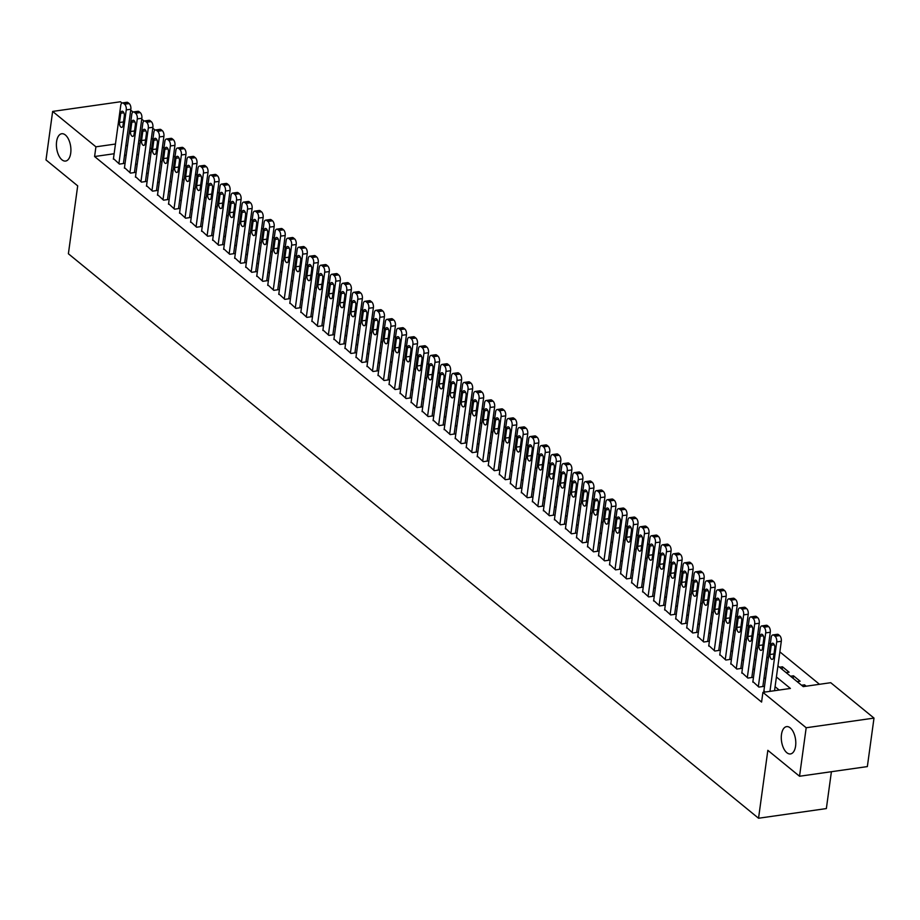 <?xml version="1.0" encoding="UTF-8"?>
<svg xmlns="http://www.w3.org/2000/svg" width="920" height="920" viewBox="0 0 920 920"><rect width="100%" height="100%" fill="white"/><g stroke="black" fill="none" stroke-linecap="round" stroke-linejoin="round"><path stroke-width="1.38" d="M781.482 734.505A13.788 7.061 81.9 0 1 786.588 726.627A13.788 7.061 81.9 0 1 795.593 746.051A13.788 7.061 81.9 0 1 790.475 753.94A13.788 7.061 81.9 0 1 781.482 734.505M56.603 141.634A13.788 7.061 81.9 0 1 61.709 133.745A13.788 7.061 81.9 0 1 70.713 153.168A13.788 7.061 81.9 0 1 65.596 161.058A13.788 7.061 81.9 0 1 56.603 141.634M831.404 771.719L826.356 808.577L758.54 818.236L68.39 253.759L77.694 185.851L46 159.93L52.647 111.423L120.462 101.763L122.003 103.04M130.72 110.159L133.032 112.056M141.749 119.174L144.06 121.072M152.766 128.19L155.077 130.088M819.49 684.296L779.849 651.877M770.304 644.057L768.821 642.861M759.276 635.042L757.804 633.834M748.247 626.025L746.775 624.818M737.219 617.009L735.747 615.802M726.202 607.994L724.73 606.786M715.173 598.977L713.702 597.77M704.145 589.961L702.673 588.754M693.128 580.945L691.656 579.738M682.099 571.918L680.627 570.722M671.071 562.902L669.599 561.706M660.054 553.886L658.582 552.69M649.025 544.87L647.553 543.662M637.997 535.854L636.525 534.646M626.98 526.838L625.508 525.63M615.952 517.822L614.48 516.615M604.923 508.806L603.451 507.598M593.906 499.79L592.434 498.582M582.877 490.774L581.405 489.566M571.849 481.746L570.377 480.55M560.832 472.73L559.36 471.534M549.803 463.714L548.332 462.518M538.775 454.698L537.303 453.491M527.758 445.683L526.286 444.475M516.729 436.666L515.257 435.459M505.701 427.65L504.229 426.443M494.684 418.634L493.212 417.427M483.655 409.618L482.183 408.411M472.627 400.603L471.155 399.395M461.61 391.575L460.138 390.379M450.581 382.559L449.109 381.363M439.553 373.543L438.081 372.347M428.536 364.527L427.064 363.32M417.507 355.511L416.035 354.303M406.479 346.495L405.007 345.287M395.462 337.479L393.99 336.272M384.433 328.463L382.961 327.255M373.405 319.447L371.933 318.24M362.388 310.431L360.904 309.223M351.359 301.403L349.887 300.207M340.331 292.387L338.859 291.191M329.314 283.371L327.83 282.175M318.285 274.355L316.813 273.148M307.257 265.339L305.785 264.132M296.228 256.323L294.756 255.116M285.211 247.308L283.739 246.1M274.183 238.291L272.711 237.084M263.154 229.275L261.683 228.068M252.137 220.259L250.665 219.052M241.109 211.232L239.637 210.036M230.08 202.216L228.608 201.02M219.064 193.2L217.591 192.004M208.035 184.184L206.563 182.977M197.006 175.168L195.534 173.96M185.989 166.152L184.517 164.945M174.961 157.136L173.489 155.928M163.933 148.12L162.46 146.912M777.929 665.919L803.24 686.619L830.725 682.697L874 718.094L806.184 727.755L762.91 692.357L790.406 688.447L776.411 676.994M806.184 727.755L799.537 776.25L867.353 766.59L874 718.094M763.922 690.609L764.968 692.07M752.894 681.594L758.885 687.091L763.473 686.435L762.921 685.986M741.876 672.577L747.868 678.074L752.445 677.419L751.893 676.97M730.848 663.561L736.839 669.058L741.416 668.403L740.864 667.954M719.819 654.545L725.811 660.043L730.399 659.387L729.847 658.938M708.803 645.518L714.794 651.026L719.371 650.371L718.819 649.922M697.774 636.502L703.765 642.01L708.342 641.355L707.79 640.906M686.745 627.486L692.737 632.983L697.325 632.339L696.773 631.879M675.728 618.47L681.708 623.967L686.297 623.323L685.745 622.863M664.7 609.454L670.692 614.951L675.269 614.295L674.716 613.847M653.671 600.438L659.663 605.935L664.251 605.279L663.699 604.831M642.654 591.422L648.634 596.919L653.223 596.263L652.671 595.815M631.626 582.406L637.617 587.903L642.194 587.247L641.643 586.799M620.597 573.39L626.589 578.887L631.178 578.231L630.625 577.783M609.581 564.374L615.56 569.871L620.149 569.216L619.597 568.767M598.552 555.346L604.543 560.855L609.12 560.199L608.568 559.751M587.523 546.33L593.515 551.839L598.103 551.183L597.551 550.735M576.506 537.314L582.486 542.811L587.075 542.167L586.523 541.707M565.478 528.298L571.469 533.795L576.047 533.151L575.495 532.691M554.449 519.283L560.441 524.779L565.029 524.124L564.477 523.675M543.433 510.266L549.412 515.764L554.001 515.108L553.449 514.659M532.404 501.25L538.395 506.747L542.972 506.092L542.42 505.643M521.375 492.234L527.367 497.731L531.944 497.076L531.403 496.627M510.358 483.218L516.338 488.716L520.927 488.06L520.375 487.611M499.33 474.202L505.322 479.699L509.898 479.044L509.346 478.595M488.301 465.175L494.293 470.683L498.87 470.028L498.329 469.579M477.284 456.159L483.264 461.667L487.853 461.012L487.301 460.563M466.256 447.143L472.247 452.64L476.824 451.996L476.272 451.536M455.227 438.127L461.219 443.624L465.796 442.98L465.244 442.52M444.199 429.111L450.19 434.608L454.779 433.952L454.227 433.504M433.182 420.095L439.173 425.592L443.75 424.936L443.198 424.488M422.153 411.079L428.145 416.576L432.722 415.921L432.17 415.472M411.125 402.063L417.116 407.56L421.705 406.904L421.153 406.456M400.108 393.047L406.099 398.544L410.676 397.888L410.124 397.44M389.079 384.031L395.071 389.528L399.648 388.872L399.096 388.424M378.051 375.003L384.042 380.512L388.631 379.856L388.079 379.408M367.034 365.987L373.025 371.496L377.603 370.841L377.05 370.392M356.005 356.971L361.997 362.468L366.574 361.824L366.022 361.365M344.977 347.955L350.968 353.452L355.557 352.808L355.005 352.348M333.96 338.94L339.952 344.436L344.528 343.792L343.976 343.332M322.931 329.923L328.923 335.421L333.5 334.765L332.948 334.316M311.903 320.907L317.894 326.404L322.483 325.749L321.931 325.3M300.886 311.891L306.877 317.388L311.454 316.733L310.902 316.284M289.858 302.875L295.849 308.372L300.426 307.717L299.874 307.268M278.829 293.859L284.82 299.356L289.409 298.701L288.857 298.252M267.812 284.832L273.803 290.34L278.38 289.685L277.828 289.236M256.783 275.816L262.775 281.325L267.352 280.669L266.8 280.22M245.755 266.8L251.746 272.297L256.335 271.653L255.783 271.204M234.738 257.784L240.718 263.281L245.306 262.637L244.755 262.177M223.709 248.768L229.701 254.265L234.278 253.621L233.726 253.161M212.681 239.752L218.672 245.249L223.261 244.593L222.709 244.145M201.664 230.736L207.644 236.233L212.232 235.577L211.68 235.129M190.636 221.72L196.627 227.217L201.204 226.561L200.652 226.113M179.607 212.704L185.598 218.201L190.187 217.545L189.635 217.097M168.59 203.688L174.57 209.185L179.158 208.529L178.606 208.081M157.561 194.66L163.553 200.169L168.13 199.513L167.578 199.065M146.533 185.644L152.524 191.153L157.113 190.498L156.561 190.049M135.516 176.629L141.496 182.125L146.084 181.481L145.532 181.033M124.487 167.612L130.479 173.109L135.056 172.465L134.504 172.005M782.138 669.357L782.483 666.793L789.095 672.198L786.129 672.623M793.155 678.373L793.511 675.809L800.124 681.214L797.157 681.639M151.639 148.396L149.971 148.637M779.516 667.207L782.483 666.793M790.544 676.234L793.511 675.809M801.561 685.25L804.54 684.825L806.207 686.193M114.126 153.743L94.587 156.526L761.587 702.063L762.91 692.357M779.171 690.046L775.077 686.699M765.532 678.88L764.06 677.672M754.504 669.863L753.031 668.656M743.475 660.847L742.003 659.64M732.458 651.831L730.986 650.624M721.429 642.815L719.957 641.608M710.401 633.799L708.929 632.592M699.384 624.783L697.912 623.576M688.356 615.768L686.883 614.56M677.327 606.74L675.855 605.544M666.31 597.724L664.838 596.528M655.281 588.708L653.809 587.5M644.253 579.692L642.781 578.484M633.236 570.676L631.764 569.468M622.207 561.66L620.735 560.452M611.179 552.644L609.707 551.436M600.162 543.628L598.69 542.42M589.133 534.612L587.661 533.404M578.105 525.596L576.633 524.389M567.088 516.568L565.616 515.372M556.059 507.553L554.587 506.356M545.031 498.536L543.559 497.341M534.014 489.52L532.542 488.313M522.985 480.504L521.514 479.297M511.957 471.488L510.485 470.281M500.94 462.472L499.456 461.265M489.911 453.456L488.44 452.249M478.883 444.44L477.411 443.233M467.866 435.424L466.382 434.217M456.837 426.397L455.365 425.201M445.809 417.381L444.337 416.185M434.78 408.365L433.308 407.169M423.763 399.349L422.291 398.141M412.735 390.333L411.263 389.125M401.706 381.317L400.234 380.109M390.69 372.301L389.217 371.093M379.661 363.285L378.189 362.077M368.632 354.269L367.16 353.061M357.615 345.253L356.143 344.046M346.587 336.225L345.115 335.029M335.558 327.209L334.086 326.013M324.541 318.193L323.07 316.997M313.513 309.178L312.041 307.97M302.484 300.161L301.012 298.954M291.467 291.145L289.995 289.938M280.439 282.13L278.967 280.922M269.411 273.113L267.938 271.906M258.393 264.097L256.921 262.89M247.365 255.081L245.893 253.874M236.336 246.054L234.864 244.858M225.319 237.038L223.847 235.842M214.291 228.022L212.819 226.826M203.262 219.006L201.79 217.798M192.245 209.99L190.773 208.782M181.217 200.974L179.745 199.767M170.189 191.958L168.716 190.75M159.171 182.942L157.699 181.734M148.143 173.926L146.671 172.718M137.114 164.91L135.642 163.702M126.097 155.882L124.626 154.686M113.459 158.596L119.45 164.093L124.027 163.449L123.487 162.989M799.537 776.25L767.843 750.329L758.54 818.236M94.587 156.526L95.921 146.82L52.647 111.423M115.46 144.037L95.921 146.82M766.855 669.185L765.382 667.977M755.837 660.169L754.365 658.961M744.809 651.141L743.337 649.945M733.78 642.125L732.308 640.929M722.763 633.109L721.292 631.913M711.735 624.094L710.263 622.886M700.706 615.077L699.234 613.87M689.689 606.061L688.217 604.854M678.661 597.045L677.189 595.838M667.632 588.029L666.16 586.822M656.615 579.014L655.132 577.806M645.587 569.997L644.115 568.79M634.558 560.981L633.086 559.774M623.542 551.954L622.058 550.758M612.513 542.938L611.041 541.742M601.484 533.922L600.012 532.714M590.456 524.906L588.984 523.698M579.439 515.89L577.967 514.683M568.41 506.874L566.938 505.666M557.382 497.858L555.91 496.65M546.365 488.842L544.893 487.634M535.337 479.826L533.865 478.618M524.308 470.81L522.836 469.602M513.291 461.782L511.819 460.586M502.262 452.766L500.791 451.57M491.234 443.75L489.762 442.543M480.217 434.734L478.745 433.527M469.188 425.718L467.716 424.511M458.16 416.702L456.688 415.495M447.143 407.686L445.671 406.479M436.114 398.671L434.642 397.463M425.086 389.654L423.614 388.447M414.069 380.638L412.597 379.431M403.041 371.611L401.568 370.415M392.012 362.595L390.54 361.399M380.995 353.579L379.523 352.372M369.966 344.563L368.494 343.355M358.938 335.547L357.466 334.339M347.921 326.531L346.449 325.323M336.892 317.515L335.421 316.308M325.864 308.499L324.392 307.291M314.847 299.483L313.375 298.275M303.818 290.467L302.346 289.26M292.79 281.439L291.318 280.243M281.773 272.423L280.301 271.227M270.744 263.407L269.272 262.211M259.716 254.391L258.244 253.184M248.699 245.375L247.227 244.168M237.67 236.359L236.198 235.152M226.642 227.343L225.17 226.136M215.625 218.327L214.141 217.12M204.596 209.311L203.124 208.104M193.568 200.295L192.096 199.088M182.539 191.268L181.067 190.072M171.522 182.252L170.05 181.056M160.494 173.236L159.022 172.04M149.465 164.22L147.993 163.012M138.448 155.204L136.976 153.996M127.42 146.188L125.948 144.98M138.494 142.922L139.966 144.129M149.511 151.938L150.983 153.145M160.54 160.954L162.012 162.161M171.568 169.97L173.04 171.177M182.585 178.986L184.058 180.193M193.614 188.002L195.086 189.209M204.642 197.018L206.114 198.225M215.659 206.045L217.131 207.242M226.688 215.061L228.16 216.257M237.716 224.077L239.189 225.273M248.733 233.093L250.217 234.301M259.762 242.109L261.234 243.317M270.79 251.125L272.262 252.333M281.819 260.142L283.291 261.349M292.836 269.157L294.308 270.365M303.865 278.173L305.336 279.381M314.893 287.189L316.365 288.397M325.91 296.217L327.382 297.413M336.938 305.233L338.41 306.429M347.967 314.249L349.439 315.445M358.984 323.265L360.456 324.472M370.012 332.281L371.484 333.488M381.041 341.297L382.513 342.504M392.058 350.313L393.53 351.52M403.086 359.329L404.558 360.536M414.115 368.345L415.587 369.553M425.132 377.361L426.604 378.568M436.16 386.388L437.632 387.584M447.189 395.404L448.661 396.6M458.206 404.421L459.678 405.616M469.234 413.436L470.706 414.644M480.263 422.452L481.735 423.66M491.28 431.468L492.752 432.676M502.308 440.484L503.78 441.692M513.337 449.5L514.809 450.708M524.354 458.516L525.826 459.724M535.382 467.532L536.854 468.74M546.411 476.56L547.883 477.756M557.428 485.576L558.9 486.772M568.457 494.592L569.928 495.788M579.485 503.608L580.957 504.815M590.502 512.624L591.974 513.832M601.53 521.64L603.002 522.847M612.559 530.656L614.031 531.863M623.576 539.672L625.048 540.879M634.605 548.688L636.077 549.895M645.633 557.704L647.105 558.911M656.65 566.731L658.133 567.928M667.678 575.747L669.15 576.943M678.707 584.764L680.179 585.959M689.735 593.779L691.207 594.987M700.752 602.795L702.224 604.003M711.781 611.811L713.253 613.019M722.809 620.827L724.281 622.035M733.827 629.844L735.298 631.051M744.855 638.859L746.327 640.067M755.883 647.875L757.356 649.083M766.9 656.903L768.372 658.099M152.973 138.69L151.294 138.931M140.461 140.472L138.793 140.714M804.31 686.458L804.54 684.825M113.39 159.137L120.75 105.397A4.312 2.208 -98.1 0 1 122.348 102.936A4.312 2.208 -98.1 0 1 123.487 103.316L124.591 104.224A4.312 2.208 -98.1 0 1 126.258 109.905L118.898 163.645M123.406 163.53L130.847 109.25L126.258 109.905M120.784 113.195A3.45 1.771 81.9 0 1 122.061 111.216A3.45 1.771 81.9 0 1 124.315 116.081L123.038 125.396A3.45 1.771 81.9 0 1 121.762 127.362A3.45 1.771 81.9 0 1 119.508 122.509L120.784 113.195L123.843 112.757M122.348 102.936L126.925 102.281A4.312 2.208 81.9 0 1 128.064 102.672L129.168 103.569A4.312 2.208 81.9 0 1 130.847 109.25M124.407 168.153L131.778 114.413A4.312 2.208 -98.1 0 1 133.365 111.952A4.312 2.208 -98.1 0 1 134.515 112.332L135.608 113.24A4.312 2.208 -98.1 0 1 137.287 118.921L129.927 172.661M134.435 172.546L141.864 118.266L137.287 118.921M131.813 122.21A3.45 1.771 81.9 0 1 133.089 120.244A3.45 1.771 81.9 0 1 135.332 125.097L134.067 134.412A3.45 1.771 81.9 0 1 132.779 136.379A3.45 1.771 81.9 0 1 130.536 131.525L131.813 122.21L134.86 121.773M133.365 111.952L137.954 111.297A4.312 2.208 81.9 0 1 139.093 111.688L140.196 112.585A4.312 2.208 81.9 0 1 141.864 118.266M135.435 177.169L142.796 123.429A4.312 2.208 -98.1 0 1 144.394 120.968A4.312 2.208 -98.1 0 1 145.532 121.359L146.636 122.256A4.312 2.208 -98.1 0 1 148.315 127.937L140.944 181.677M145.452 181.562L152.892 127.282L148.315 127.937M142.83 131.226A3.45 1.771 81.9 0 1 144.106 129.26A3.45 1.771 81.9 0 1 146.36 134.113L145.084 143.428A3.45 1.771 81.9 0 1 143.807 145.394A3.45 1.771 81.9 0 1 141.553 140.541L142.83 131.226L145.889 130.79M144.394 120.968L148.982 120.313A4.312 2.208 81.9 0 1 150.121 120.704L151.225 121.601A4.312 2.208 81.9 0 1 152.892 127.282M146.464 186.185L153.824 132.445A4.312 2.208 -98.1 0 1 155.422 129.984A4.312 2.208 -98.1 0 1 156.561 130.375L157.665 131.273A4.312 2.208 -98.1 0 1 159.333 136.953L151.972 190.693M156.48 190.589L163.921 136.309L159.333 136.953M153.858 140.242A3.45 1.771 81.9 0 1 155.135 138.276A3.45 1.771 81.9 0 1 157.389 143.129L156.112 152.444A3.45 1.771 81.9 0 1 154.836 154.411A3.45 1.771 81.9 0 1 152.582 149.558L153.858 140.242L156.917 139.805M155.422 129.984L159.999 129.329A4.312 2.208 81.9 0 1 161.138 129.72L162.242 130.617A4.312 2.208 81.9 0 1 163.921 136.309M157.481 195.201L164.852 141.462A4.312 2.208 -98.1 0 1 166.439 139A4.312 2.208 -98.1 0 1 167.589 139.391L168.682 140.288A4.312 2.208 -98.1 0 1 170.361 145.97L163.001 199.709M167.509 199.605L174.938 145.326L170.361 145.97M164.887 149.258A3.45 1.771 81.9 0 1 166.163 147.292A3.45 1.771 81.9 0 1 168.406 152.145L167.141 161.46A3.45 1.771 81.9 0 1 165.853 163.427A3.45 1.771 81.9 0 1 163.611 158.573L164.887 149.258L167.934 148.821M166.439 139L171.028 138.345A4.312 2.208 81.9 0 1 172.166 138.736L173.27 139.633A4.312 2.208 81.9 0 1 174.938 145.326M168.509 204.228L175.869 150.477A4.312 2.208 -98.1 0 1 177.468 148.017A4.312 2.208 -98.1 0 1 178.606 148.407L179.71 149.304A4.312 2.208 -98.1 0 1 181.389 154.986L174.018 208.736M178.526 208.621L185.966 154.341L181.389 154.986M175.904 158.274A3.45 1.771 81.9 0 1 177.18 156.308A3.45 1.771 81.9 0 1 179.434 161.161L178.158 170.476A3.45 1.771 81.9 0 1 176.881 172.442A3.45 1.771 81.9 0 1 174.627 167.589L175.904 158.274L178.963 157.837M177.468 148.017L182.056 147.361A4.312 2.208 81.9 0 1 183.195 147.752L184.299 148.661A4.312 2.208 81.9 0 1 185.966 154.341M179.538 213.244L186.898 159.505A4.312 2.208 -98.1 0 1 188.496 157.032A4.312 2.208 -98.1 0 1 189.635 157.423L190.739 158.32A4.312 2.208 -98.1 0 1 192.406 164.013L185.046 217.752M189.554 217.637L196.995 163.357L192.406 164.013M186.933 167.29A3.45 1.771 81.9 0 1 188.209 165.324A3.45 1.771 81.9 0 1 190.463 170.177L189.186 179.492A3.45 1.771 81.9 0 1 187.91 181.47A3.45 1.771 81.9 0 1 185.656 176.605L186.933 167.29L189.992 166.865M188.496 157.032L193.073 156.388A4.312 2.208 81.9 0 1 194.212 156.768L195.316 157.677A4.312 2.208 81.9 0 1 196.995 163.357M190.566 222.261L197.927 168.521A4.312 2.208 -98.1 0 1 199.525 166.048A4.312 2.208 -98.1 0 1 200.663 166.439L201.756 167.336A4.312 2.208 -98.1 0 1 203.435 173.029L196.075 226.768M200.583 226.653L208.012 172.373L203.435 173.029M197.961 176.318A3.45 1.771 81.9 0 1 199.237 174.34A3.45 1.771 81.9 0 1 201.492 179.193L200.215 188.508A3.45 1.771 81.9 0 1 198.927 190.486A3.45 1.771 81.9 0 1 196.684 185.621L197.961 176.318L201.008 175.881M199.525 166.048L204.102 165.405A4.312 2.208 81.9 0 1 205.24 165.784L206.344 166.692A4.312 2.208 81.9 0 1 208.012 172.373M201.583 231.276L208.943 177.537A4.312 2.208 -98.1 0 1 210.542 175.064A4.312 2.208 -98.1 0 1 211.68 175.455L212.784 176.364A4.312 2.208 -98.1 0 1 214.463 182.045L207.103 235.784M211.611 235.669L219.04 181.389L214.463 182.045M208.978 185.334A3.45 1.771 81.9 0 1 210.266 183.356A3.45 1.771 81.9 0 1 212.508 188.22L211.232 197.524A3.45 1.771 81.9 0 1 209.955 199.502A3.45 1.771 81.9 0 1 207.702 194.637L208.978 185.334L212.037 184.897M210.542 175.064L215.13 174.42A4.312 2.208 81.9 0 1 216.269 174.8L217.373 175.708A4.312 2.208 81.9 0 1 219.04 181.389M212.612 240.292L219.972 186.553A4.312 2.208 -98.1 0 1 221.57 184.092A4.312 2.208 -98.1 0 1 222.709 184.471L223.813 185.38A4.312 2.208 -98.1 0 1 225.48 191.061L218.12 244.8M222.628 244.685L230.069 190.405L225.48 191.061M220.006 194.35A3.45 1.771 81.9 0 1 221.283 192.372A3.45 1.771 81.9 0 1 223.537 197.236L222.261 206.54A3.45 1.771 81.9 0 1 220.984 208.518A3.45 1.771 81.9 0 1 218.73 203.665L220.006 194.35L223.065 193.913M221.57 184.092L226.147 183.436A4.312 2.208 81.9 0 1 227.286 183.816L228.39 184.724A4.312 2.208 81.9 0 1 230.069 190.405M223.64 249.308L231 195.569A4.312 2.208 -98.1 0 1 232.599 193.108A4.312 2.208 -98.1 0 1 233.737 193.487L234.83 194.396A4.312 2.208 -98.1 0 1 236.509 200.077L229.149 253.816M233.657 253.702L241.086 199.421L236.509 200.077M231.035 203.366A3.45 1.771 81.9 0 1 232.311 201.388A3.45 1.771 81.9 0 1 234.565 206.252L233.289 215.567A3.45 1.771 81.9 0 1 232.012 217.534A3.45 1.771 81.9 0 1 229.758 212.681L231.035 203.366L234.082 202.929M232.599 193.108L237.176 192.452A4.312 2.208 81.9 0 1 238.314 192.843L239.418 193.74A4.312 2.208 81.9 0 1 241.086 199.421M234.657 258.325L242.017 204.585A4.312 2.208 -98.1 0 1 243.616 202.124A4.312 2.208 -98.1 0 1 244.755 202.503L245.858 203.412A4.312 2.208 -98.1 0 1 247.537 209.093L240.177 262.832M244.685 262.717L252.114 208.437L247.537 209.093M242.052 212.382A3.45 1.771 81.9 0 1 243.34 210.415A3.45 1.771 81.9 0 1 245.582 215.268L244.306 224.583A3.45 1.771 81.9 0 1 243.029 226.55A3.45 1.771 81.9 0 1 240.787 221.697L242.052 212.382L245.111 211.945M243.616 202.124L248.204 201.468A4.312 2.208 81.9 0 1 249.343 201.859L250.447 202.756A4.312 2.208 81.9 0 1 252.114 208.437M245.686 267.34L253.046 213.601A4.312 2.208 -98.1 0 1 254.644 211.14A4.312 2.208 -98.1 0 1 255.783 211.531L256.887 212.428A4.312 2.208 -98.1 0 1 258.555 218.109L251.194 271.848M255.702 271.733L263.143 217.453L258.555 218.109M253.08 221.398A3.45 1.771 81.9 0 1 254.357 219.431A3.45 1.771 81.9 0 1 256.611 224.284L255.334 233.599A3.45 1.771 81.9 0 1 254.058 235.566A3.45 1.771 81.9 0 1 251.804 230.713L253.08 221.398L256.139 220.961M254.644 211.14L259.221 210.484A4.312 2.208 81.9 0 1 260.36 210.875L261.464 211.772A4.312 2.208 81.9 0 1 263.143 217.453M256.714 276.356L264.075 222.617A4.312 2.208 -98.1 0 1 265.673 220.156A4.312 2.208 -98.1 0 1 266.811 220.547L267.915 221.444A4.312 2.208 -98.1 0 1 269.583 227.125L262.223 280.864M266.731 280.761L274.16 226.481L269.583 227.125M264.109 230.414A3.45 1.771 81.9 0 1 265.385 228.447A3.45 1.771 81.9 0 1 267.639 233.3L266.363 242.615A3.45 1.771 81.9 0 1 265.086 244.582A3.45 1.771 81.9 0 1 262.832 239.729L264.109 230.414L267.156 229.977M265.673 220.156L270.25 219.5A4.312 2.208 81.9 0 1 271.388 219.891L272.492 220.788A4.312 2.208 81.9 0 1 274.16 226.481M267.731 285.373L275.091 231.633A4.312 2.208 -98.1 0 1 276.69 229.172A4.312 2.208 -98.1 0 1 277.828 229.563L278.933 230.46A4.312 2.208 -98.1 0 1 280.611 236.141L273.252 289.88M277.76 289.777L285.188 235.497L280.611 236.141M275.126 239.43A3.45 1.771 81.9 0 1 276.414 237.463A3.45 1.771 81.9 0 1 278.656 242.316L277.38 251.631A3.45 1.771 81.9 0 1 276.103 253.598A3.45 1.771 81.9 0 1 273.861 248.745L275.126 239.43L278.185 238.993M276.69 229.172L281.279 228.516A4.312 2.208 81.9 0 1 282.417 228.907L283.521 229.804A4.312 2.208 81.9 0 1 285.188 235.497M278.76 294.4L286.12 240.649A4.312 2.208 -98.1 0 1 287.718 238.188A4.312 2.208 -98.1 0 1 288.857 238.579L289.961 239.476A4.312 2.208 -98.1 0 1 291.628 245.157L284.268 298.908M288.776 298.793L296.217 244.513L291.628 245.157M286.154 248.446A3.45 1.771 81.9 0 1 287.431 246.48A3.45 1.771 81.9 0 1 289.685 251.332L288.408 260.647A3.45 1.771 81.9 0 1 287.132 262.614A3.45 1.771 81.9 0 1 284.878 257.761L286.154 248.446L289.214 248.009M287.718 238.188L292.295 237.532A4.312 2.208 81.9 0 1 293.434 237.923L294.538 238.82A4.312 2.208 81.9 0 1 296.217 244.513M289.788 303.416L297.148 249.677A4.312 2.208 -98.1 0 1 298.747 247.204A4.312 2.208 -98.1 0 1 299.885 247.595L300.99 248.492A4.312 2.208 -98.1 0 1 302.657 254.184L295.297 307.924M299.805 307.809L307.234 253.529L302.657 254.184M297.183 257.462A3.45 1.771 81.9 0 1 298.459 255.495A3.45 1.771 81.9 0 1 300.714 260.348L299.437 269.663A3.45 1.771 81.9 0 1 298.16 271.642A3.45 1.771 81.9 0 1 295.906 266.777L297.183 257.462L300.23 257.036M298.747 247.204L303.324 246.56A4.312 2.208 81.9 0 1 304.462 246.939L305.566 247.848A4.312 2.208 81.9 0 1 307.234 253.529M300.805 312.432L308.166 258.692A4.312 2.208 -98.1 0 1 309.764 256.22A4.312 2.208 -98.1 0 1 310.902 256.611L312.006 257.508A4.312 2.208 -98.1 0 1 313.685 263.2L306.325 316.94M310.834 316.825L318.262 262.545L313.685 263.2M308.2 266.489A3.45 1.771 81.9 0 1 309.488 264.511A3.45 1.771 81.9 0 1 311.73 269.364L310.454 278.68A3.45 1.771 81.9 0 1 309.178 280.657A3.45 1.771 81.9 0 1 306.935 275.793L308.2 266.489L311.259 266.052M309.764 256.22L314.353 255.576A4.312 2.208 81.9 0 1 315.491 255.955L316.595 256.864A4.312 2.208 81.9 0 1 318.262 262.545M311.834 321.448L319.194 267.708A4.312 2.208 -98.1 0 1 320.792 265.236A4.312 2.208 -98.1 0 1 321.931 265.627L323.035 266.536A4.312 2.208 -98.1 0 1 324.702 272.216L317.342 325.956M321.85 325.841L329.291 271.561L324.702 272.216M319.228 275.505A3.45 1.771 81.9 0 1 320.505 273.527A3.45 1.771 81.9 0 1 322.759 278.392L321.483 287.695A3.45 1.771 81.9 0 1 320.206 289.673A3.45 1.771 81.9 0 1 317.952 284.809L319.228 275.505L322.287 275.068M320.792 265.236L325.369 264.592A4.312 2.208 81.9 0 1 326.508 264.971L327.612 265.88A4.312 2.208 81.9 0 1 329.291 271.561M322.862 330.464L330.222 276.724A4.312 2.208 -98.1 0 1 331.821 274.263A4.312 2.208 -98.1 0 1 332.959 274.643L334.063 275.551A4.312 2.208 -98.1 0 1 335.731 281.233L328.371 334.972M332.879 334.857L340.32 280.577L335.731 281.233M330.257 284.521A3.45 1.771 81.9 0 1 331.534 282.543A3.45 1.771 81.9 0 1 333.787 287.408L332.511 296.711A3.45 1.771 81.9 0 1 331.234 298.69A3.45 1.771 81.9 0 1 328.98 293.836L330.257 284.521L333.304 284.084M331.821 274.263L336.398 273.608A4.312 2.208 81.9 0 1 337.536 273.987L338.641 274.896A4.312 2.208 81.9 0 1 340.32 280.577M333.879 339.48L341.24 285.74A4.312 2.208 -98.1 0 1 342.838 283.279A4.312 2.208 -98.1 0 1 343.976 283.659L345.08 284.567A4.312 2.208 -98.1 0 1 346.759 290.248L339.399 343.988M343.907 343.873L351.336 289.593L346.759 290.248M341.285 293.537A3.45 1.771 81.9 0 1 342.562 291.559A3.45 1.771 81.9 0 1 344.804 296.424L343.528 305.739A3.45 1.771 81.9 0 1 342.251 307.705A3.45 1.771 81.9 0 1 340.009 302.853L341.285 293.537L344.333 293.101M342.838 283.279L347.426 282.624A4.312 2.208 81.9 0 1 348.565 283.015L349.669 283.912A4.312 2.208 81.9 0 1 351.336 289.593M344.908 348.496L352.268 294.756A4.312 2.208 -98.1 0 1 353.866 292.295A4.312 2.208 -98.1 0 1 355.005 292.675L356.109 293.583A4.312 2.208 -98.1 0 1 357.776 299.264L350.416 353.004M354.924 352.889L362.365 298.609L357.776 299.264M352.303 302.553A3.45 1.771 81.9 0 1 353.579 300.587A3.45 1.771 81.9 0 1 355.833 305.44L354.556 314.755A3.45 1.771 81.9 0 1 353.28 316.721A3.45 1.771 81.9 0 1 351.026 311.868L352.303 302.553L355.361 302.116M353.866 292.295L358.443 291.64A4.312 2.208 81.9 0 1 359.582 292.031L360.686 292.928A4.312 2.208 81.9 0 1 362.365 298.609M355.936 357.512L363.296 303.772A4.312 2.208 -98.1 0 1 364.895 301.311A4.312 2.208 -98.1 0 1 366.034 301.702L367.137 302.599A4.312 2.208 -98.1 0 1 368.805 308.28L361.445 362.02M365.953 361.905L373.393 307.625L368.805 308.28M363.331 311.57A3.45 1.771 81.9 0 1 364.607 309.603A3.45 1.771 81.9 0 1 366.861 314.456L365.585 323.771A3.45 1.771 81.9 0 1 364.308 325.737A3.45 1.771 81.9 0 1 362.054 320.884L363.331 311.57L366.39 311.132M364.895 301.311L369.472 300.656A4.312 2.208 81.9 0 1 370.61 301.047L371.714 301.944A4.312 2.208 81.9 0 1 373.393 307.625M366.953 366.528L374.313 312.788A4.312 2.208 -98.1 0 1 375.912 310.327A4.312 2.208 -98.1 0 1 377.05 310.718L378.154 311.615A4.312 2.208 -98.1 0 1 379.834 317.296L372.473 371.036M376.981 370.933L384.41 316.652L379.834 317.296M374.359 320.585A3.45 1.771 81.9 0 1 375.636 318.619A3.45 1.771 81.9 0 1 377.878 323.472L376.602 332.787A3.45 1.771 81.9 0 1 375.325 334.753A3.45 1.771 81.9 0 1 373.083 329.9L374.359 320.585L377.407 320.148M375.912 310.327L380.5 309.672A4.312 2.208 81.9 0 1 381.639 310.063L382.743 310.96A4.312 2.208 81.9 0 1 384.41 316.652M377.982 375.544L385.342 321.804A4.312 2.208 -98.1 0 1 386.94 319.343A4.312 2.208 -98.1 0 1 388.079 319.734L389.183 320.631A4.312 2.208 -98.1 0 1 390.85 326.312L383.49 380.052M387.998 379.948L395.439 325.668L390.85 326.312M385.376 329.601A3.45 1.771 81.9 0 1 386.653 327.635A3.45 1.771 81.9 0 1 388.907 332.488L387.63 341.803A3.45 1.771 81.9 0 1 386.354 343.769A3.45 1.771 81.9 0 1 384.1 338.916L385.376 329.601L388.435 329.164M386.94 319.343L391.517 318.688A4.312 2.208 81.9 0 1 392.667 319.079L393.76 319.976A4.312 2.208 81.9 0 1 395.439 325.668M389.01 384.572L396.37 330.82A4.312 2.208 -98.1 0 1 397.969 328.359A4.312 2.208 -98.1 0 1 399.107 328.75L400.211 329.647A4.312 2.208 -98.1 0 1 401.879 335.328L394.519 389.079M399.027 388.964L406.467 334.684L401.879 335.328M396.405 338.617A3.45 1.771 81.9 0 1 397.681 336.651A3.45 1.771 81.9 0 1 399.935 341.504L398.659 350.819A3.45 1.771 81.9 0 1 397.382 352.785A3.45 1.771 81.9 0 1 395.128 347.933L396.405 338.617L399.464 338.18M397.969 328.359L402.546 327.704A4.312 2.208 81.9 0 1 403.684 328.095L404.788 328.992A4.312 2.208 81.9 0 1 406.467 334.684M400.027 393.587L407.387 339.848A4.312 2.208 -98.1 0 1 408.986 337.375A4.312 2.208 -98.1 0 1 410.124 337.766L411.228 338.663A4.312 2.208 -98.1 0 1 412.907 344.356L405.547 398.096M410.055 397.98L417.484 343.7L412.907 344.356M407.433 347.633A3.45 1.771 81.9 0 1 408.71 345.667A3.45 1.771 81.9 0 1 410.952 350.52L409.676 359.835A3.45 1.771 81.9 0 1 408.399 361.813A3.45 1.771 81.9 0 1 406.157 356.948L407.433 347.633L410.481 347.208M408.986 337.375L413.574 336.72A4.312 2.208 81.9 0 1 414.713 337.111L415.817 338.019A4.312 2.208 81.9 0 1 417.484 343.7M411.056 402.603L418.416 348.864A4.312 2.208 -98.1 0 1 420.014 346.391A4.312 2.208 -98.1 0 1 421.153 346.782L422.257 347.679A4.312 2.208 -98.1 0 1 423.924 353.372L416.565 407.111M421.072 406.996L428.513 352.716L423.924 353.372M418.45 356.661A3.45 1.771 81.9 0 1 419.727 354.683A3.45 1.771 81.9 0 1 421.981 359.536L420.704 368.851A3.45 1.771 81.9 0 1 419.428 370.829A3.45 1.771 81.9 0 1 417.174 365.964L418.45 356.661L421.509 356.224M420.014 346.391L424.591 345.747A4.312 2.208 81.9 0 1 425.741 346.127L426.834 347.035A4.312 2.208 81.9 0 1 428.513 352.716M422.084 411.619L429.444 357.88A4.312 2.208 -98.1 0 1 431.043 355.407A4.312 2.208 -98.1 0 1 432.181 355.798L433.285 356.707A4.312 2.208 -98.1 0 1 434.953 362.388L427.593 416.127M432.101 416.012L439.541 361.732L434.953 362.388M429.479 365.677A3.45 1.771 81.9 0 1 430.755 363.699A3.45 1.771 81.9 0 1 433.009 368.563L431.733 377.867A3.45 1.771 81.9 0 1 430.456 379.845A3.45 1.771 81.9 0 1 428.202 374.98L429.479 365.677L432.538 365.24M431.043 355.407L435.62 354.763A4.312 2.208 81.9 0 1 436.758 355.143L437.862 356.051A4.312 2.208 81.9 0 1 439.541 361.732M433.101 420.635L440.473 366.896A4.312 2.208 -98.1 0 1 442.06 364.435A4.312 2.208 -98.1 0 1 443.198 364.815L444.303 365.723A4.312 2.208 -98.1 0 1 445.981 371.404L438.621 425.143M443.129 425.028L450.558 370.748L445.981 371.404M440.507 374.693A3.45 1.771 81.9 0 1 441.784 372.715A3.45 1.771 81.9 0 1 444.026 377.579L442.75 386.883A3.45 1.771 81.9 0 1 441.473 388.861A3.45 1.771 81.9 0 1 439.231 383.997L440.507 374.693L443.555 374.256M442.06 364.435L446.648 363.779A4.312 2.208 81.9 0 1 447.787 364.159L448.891 365.067A4.312 2.208 81.9 0 1 450.558 370.748M444.13 429.651L451.49 375.912A4.312 2.208 -98.1 0 1 453.088 373.451A4.312 2.208 -98.1 0 1 454.227 373.83L455.331 374.739A4.312 2.208 -98.1 0 1 457.01 380.42L449.638 434.159M454.147 434.044L461.587 379.764L457.01 380.42M451.524 383.709A3.45 1.771 81.9 0 1 452.801 381.731A3.45 1.771 81.9 0 1 455.055 386.596L453.778 395.91A3.45 1.771 81.9 0 1 452.502 397.877A3.45 1.771 81.9 0 1 450.248 393.024L451.524 383.709L454.584 383.272M453.088 373.451L457.666 372.796A4.312 2.208 81.9 0 1 458.815 373.186L459.908 374.084A4.312 2.208 81.9 0 1 461.587 379.764M455.159 438.667L462.518 384.928A4.312 2.208 -98.1 0 1 464.117 382.467A4.312 2.208 -98.1 0 1 465.255 382.846L466.359 383.755A4.312 2.208 -98.1 0 1 468.027 389.436L460.667 443.175M465.175 443.06L472.615 388.78L468.027 389.436M462.553 392.725A3.45 1.771 81.9 0 1 463.829 390.758A3.45 1.771 81.9 0 1 466.084 395.611L464.807 404.926A3.45 1.771 81.9 0 1 463.53 406.893A3.45 1.771 81.9 0 1 461.276 402.04L462.553 392.725L465.612 392.288M464.117 382.467L468.694 381.811A4.312 2.208 81.9 0 1 469.832 382.202L470.936 383.099A4.312 2.208 81.9 0 1 472.615 388.78M466.175 447.683L473.547 393.944A4.312 2.208 -98.1 0 1 475.134 391.483A4.312 2.208 -98.1 0 1 476.272 391.874L477.376 392.771A4.312 2.208 -98.1 0 1 479.055 398.452L471.695 452.191M476.203 452.076L483.632 397.796L479.055 398.452M473.581 401.741A3.45 1.771 81.9 0 1 474.858 399.774A3.45 1.771 81.9 0 1 477.1 404.627L475.824 413.942A3.45 1.771 81.9 0 1 474.547 415.909A3.45 1.771 81.9 0 1 472.305 411.056L473.581 401.741L476.629 401.304M475.134 391.483L479.722 390.827A4.312 2.208 81.9 0 1 480.861 391.218L481.965 392.115A4.312 2.208 81.9 0 1 483.632 397.796M477.204 456.699L484.564 402.96A4.312 2.208 -98.1 0 1 486.162 400.499A4.312 2.208 -98.1 0 1 487.301 400.89L488.405 401.787A4.312 2.208 -98.1 0 1 490.084 407.468L482.712 461.207M487.22 461.104L494.661 406.824L490.084 407.468M484.598 410.757A3.45 1.771 81.9 0 1 485.875 408.791A3.45 1.771 81.9 0 1 488.129 413.643L486.852 422.959A3.45 1.771 81.9 0 1 485.576 424.925A3.45 1.771 81.9 0 1 483.322 420.072L484.598 410.757L487.657 410.32M486.162 400.499L490.751 399.843A4.312 2.208 81.9 0 1 491.889 400.234L492.982 401.131A4.312 2.208 81.9 0 1 494.661 406.824M488.232 465.716L495.592 411.976A4.312 2.208 -98.1 0 1 497.191 409.515A4.312 2.208 -98.1 0 1 498.329 409.906L499.433 410.803A4.312 2.208 -98.1 0 1 501.101 416.484L493.741 470.223M498.249 470.12L505.69 415.84L501.101 416.484M495.627 419.773A3.45 1.771 81.9 0 1 496.903 417.806A3.45 1.771 81.9 0 1 499.157 422.659L497.881 431.974A3.45 1.771 81.9 0 1 496.604 433.941A3.45 1.771 81.9 0 1 494.35 429.088L495.627 419.773L498.686 419.336M497.191 409.515L501.768 408.859A4.312 2.208 81.9 0 1 502.906 409.25L504.01 410.147A4.312 2.208 81.9 0 1 505.69 415.84M499.249 474.731L506.621 420.992A4.312 2.208 -98.1 0 1 508.208 418.531A4.312 2.208 -98.1 0 1 509.358 418.922L510.45 419.819A4.312 2.208 -98.1 0 1 512.129 425.5L504.769 479.251M509.277 479.136L516.707 424.856L512.129 425.5M506.655 428.789A3.45 1.771 81.9 0 1 507.932 426.822A3.45 1.771 81.9 0 1 510.174 431.675L508.898 440.99A3.45 1.771 81.9 0 1 507.621 442.957A3.45 1.771 81.9 0 1 505.379 438.104L506.655 428.789L509.703 428.352M508.208 418.531L512.797 417.875A4.312 2.208 81.9 0 1 513.935 418.266L515.039 419.163A4.312 2.208 81.9 0 1 516.707 424.856M510.278 483.759L517.638 430.019A4.312 2.208 -98.1 0 1 519.236 427.547A4.312 2.208 -98.1 0 1 520.375 427.938L521.479 428.835A4.312 2.208 -98.1 0 1 523.158 434.527L515.786 488.267M520.294 488.152L527.735 433.872L523.158 434.527M517.672 437.805A3.45 1.771 81.9 0 1 518.949 435.838A3.45 1.771 81.9 0 1 521.203 440.691L519.926 450.006A3.45 1.771 81.9 0 1 518.65 451.984A3.45 1.771 81.9 0 1 516.396 447.12L517.672 437.805L520.731 437.379M519.236 427.547L523.825 426.891A4.312 2.208 81.9 0 1 524.963 427.282L526.056 428.191A4.312 2.208 81.9 0 1 527.735 433.872M521.306 492.775L528.666 439.035A4.312 2.208 -98.1 0 1 530.265 436.563A4.312 2.208 -98.1 0 1 531.403 436.954L532.507 437.851A4.312 2.208 -98.1 0 1 534.175 443.543L526.815 497.283M531.323 497.168L538.764 442.888L534.175 443.543M528.701 446.832A3.45 1.771 81.9 0 1 529.977 444.854A3.45 1.771 81.9 0 1 532.231 449.707L530.955 459.022A3.45 1.771 81.9 0 1 529.678 461A3.45 1.771 81.9 0 1 527.424 456.136L528.701 446.832L531.76 446.395M530.265 436.563L534.842 435.919A4.312 2.208 81.9 0 1 535.981 436.298L537.084 437.207A4.312 2.208 81.9 0 1 538.764 442.888M532.323 501.791L539.695 448.051A4.312 2.208 -98.1 0 1 541.282 445.579A4.312 2.208 -98.1 0 1 542.432 445.97L543.524 446.878A4.312 2.208 -98.1 0 1 545.203 452.559L537.843 506.299M542.351 506.184L549.78 451.904L545.203 452.559M539.729 455.848A3.45 1.771 81.9 0 1 541.006 453.87A3.45 1.771 81.9 0 1 543.248 458.735L541.983 468.038A3.45 1.771 81.9 0 1 540.695 470.016A3.45 1.771 81.9 0 1 538.453 465.152L539.729 455.848L542.777 455.411M541.282 445.579L545.87 444.935A4.312 2.208 81.9 0 1 547.009 445.315L548.113 446.223A4.312 2.208 81.9 0 1 549.78 451.904M543.352 510.807L550.712 457.067A4.312 2.208 -98.1 0 1 552.31 454.606A4.312 2.208 -98.1 0 1 553.449 454.986L554.553 455.894A4.312 2.208 -98.1 0 1 556.232 461.575L548.86 515.315M553.368 515.2L560.809 460.92L556.232 461.575M550.746 464.864A3.45 1.771 81.9 0 1 552.023 462.886A3.45 1.771 81.9 0 1 554.277 467.751L553 477.054A3.45 1.771 81.9 0 1 551.724 479.032A3.45 1.771 81.9 0 1 549.47 474.168L550.746 464.864L553.805 464.428M552.31 454.606L556.899 453.951A4.312 2.208 81.9 0 1 558.037 454.33L559.141 455.239A4.312 2.208 81.9 0 1 560.809 460.92M554.38 519.823L561.74 466.084A4.312 2.208 -98.1 0 1 563.339 463.622A4.312 2.208 -98.1 0 1 564.477 464.002L565.582 464.91A4.312 2.208 -98.1 0 1 567.249 470.591L559.889 524.331M564.397 524.216L571.837 469.936L567.249 470.591M561.775 473.88A3.45 1.771 81.9 0 1 563.051 471.902A3.45 1.771 81.9 0 1 565.305 476.767L564.029 486.07A3.45 1.771 81.9 0 1 562.752 488.048A3.45 1.771 81.9 0 1 560.498 483.195L561.775 473.88L564.834 473.443M563.339 463.622L567.916 462.967A4.312 2.208 81.9 0 1 569.054 463.358L570.159 464.255A4.312 2.208 81.9 0 1 571.837 469.936M565.397 528.839L572.769 475.099A4.312 2.208 -98.1 0 1 574.356 472.638A4.312 2.208 -98.1 0 1 575.506 473.018L576.598 473.926A4.312 2.208 -98.1 0 1 578.278 479.607L570.917 533.347M575.425 533.232L582.854 478.952L578.278 479.607M572.803 482.897A3.45 1.771 81.9 0 1 574.08 480.918A3.45 1.771 81.9 0 1 576.322 485.783L575.058 495.098A3.45 1.771 81.9 0 1 573.769 497.065A3.45 1.771 81.9 0 1 571.527 492.211L572.803 482.897L575.851 482.459M574.356 472.638L578.944 471.983A4.312 2.208 81.9 0 1 580.083 472.374L581.187 473.271A4.312 2.208 81.9 0 1 582.854 478.952M576.426 537.855L583.786 484.115A4.312 2.208 -98.1 0 1 585.384 481.654A4.312 2.208 -98.1 0 1 586.523 482.046L587.627 482.942A4.312 2.208 -98.1 0 1 589.306 488.623L581.934 542.363M586.442 542.248L593.883 487.968L589.306 488.623M583.82 491.912A3.45 1.771 81.9 0 1 585.097 489.946A3.45 1.771 81.9 0 1 587.351 494.799L586.074 504.114A3.45 1.771 81.9 0 1 584.798 506.08A3.45 1.771 81.9 0 1 582.544 501.227L583.82 491.912L586.879 491.475M585.384 481.654L589.973 480.999A4.312 2.208 81.9 0 1 591.111 481.39L592.216 482.287A4.312 2.208 81.9 0 1 593.883 487.968M587.454 546.871L594.814 493.131A4.312 2.208 -98.1 0 1 596.413 490.671A4.312 2.208 -98.1 0 1 597.551 491.061L598.655 491.958A4.312 2.208 -98.1 0 1 600.323 497.639L592.963 551.379M597.471 551.275L604.911 496.984L600.323 497.639M594.849 500.928A3.45 1.771 81.9 0 1 596.125 498.962A3.45 1.771 81.9 0 1 598.38 503.815L597.103 513.13A3.45 1.771 81.9 0 1 595.827 515.096A3.45 1.771 81.9 0 1 593.572 510.243L594.849 500.928L597.908 500.491M596.413 490.671L600.99 490.015A4.312 2.208 81.9 0 1 602.129 490.406L603.232 491.303A4.312 2.208 81.9 0 1 604.911 496.984M598.471 555.887L605.843 502.147A4.312 2.208 -98.1 0 1 607.442 499.686A4.312 2.208 -98.1 0 1 608.58 500.077L609.672 500.974A4.312 2.208 -98.1 0 1 611.351 506.655L603.991 560.395M608.499 560.291L615.928 506.011L611.351 506.655M605.877 509.944A3.45 1.771 81.9 0 1 607.154 507.978A3.45 1.771 81.9 0 1 609.396 512.831L608.131 522.146A3.45 1.771 81.9 0 1 606.844 524.112A3.45 1.771 81.9 0 1 604.601 519.259L605.877 509.944L608.925 509.507M607.442 499.686L612.019 499.031A4.312 2.208 81.9 0 1 613.157 499.422L614.261 500.319A4.312 2.208 81.9 0 1 615.928 506.011M609.5 564.903L616.86 511.163A4.312 2.208 -98.1 0 1 618.458 508.702A4.312 2.208 -98.1 0 1 619.597 509.093L620.701 509.99A4.312 2.208 -98.1 0 1 622.38 515.672L615.02 569.422M619.528 569.308L626.957 515.028L622.38 515.672M616.894 518.96A3.45 1.771 81.9 0 1 618.171 516.994A3.45 1.771 81.9 0 1 620.425 521.847L619.148 531.162A3.45 1.771 81.9 0 1 617.872 533.128A3.45 1.771 81.9 0 1 615.618 528.275L616.894 518.96L619.953 518.523M618.458 508.702L623.047 508.047A4.312 2.208 81.9 0 1 624.185 508.438L625.289 509.335A4.312 2.208 81.9 0 1 626.957 515.028M620.529 573.93L627.888 520.191A4.312 2.208 -98.1 0 1 629.487 517.718A4.312 2.208 -98.1 0 1 630.625 518.109L631.73 519.006A4.312 2.208 -98.1 0 1 633.397 524.699L626.037 578.438M630.545 578.323L637.985 524.043L633.397 524.699M627.923 527.976A3.45 1.771 81.9 0 1 629.199 526.01A3.45 1.771 81.9 0 1 631.453 530.863L630.177 540.178A3.45 1.771 81.9 0 1 628.9 542.156A3.45 1.771 81.9 0 1 626.646 537.291L627.923 527.976L630.982 527.551M629.487 517.718L634.064 517.063A4.312 2.208 81.9 0 1 635.202 517.454L636.306 518.362A4.312 2.208 81.9 0 1 637.985 524.043M631.557 582.947L638.917 529.207A4.312 2.208 -98.1 0 1 640.515 526.734A4.312 2.208 -98.1 0 1 641.654 527.125L642.746 528.022A4.312 2.208 -98.1 0 1 644.425 533.715L637.065 587.454M641.573 587.339L649.002 533.059L644.425 533.715M638.952 537.004A3.45 1.771 81.9 0 1 640.228 535.026A3.45 1.771 81.9 0 1 642.482 539.879L641.206 549.194A3.45 1.771 81.9 0 1 639.918 551.172A3.45 1.771 81.9 0 1 637.675 546.308L638.952 537.004L641.999 536.567M640.515 526.734L645.092 526.091A4.312 2.208 81.9 0 1 646.231 526.47L647.335 527.378A4.312 2.208 81.9 0 1 649.002 533.059M642.574 591.962L649.934 538.223A4.312 2.208 -98.1 0 1 651.532 535.75A4.312 2.208 -98.1 0 1 652.671 536.141L653.775 537.05A4.312 2.208 -98.1 0 1 655.454 542.731L648.094 596.47M652.602 596.356L660.031 542.075L655.454 542.731M649.969 546.02A3.45 1.771 81.9 0 1 651.256 544.042A3.45 1.771 81.9 0 1 653.499 548.906L652.222 558.21A3.45 1.771 81.9 0 1 650.946 560.188A3.45 1.771 81.9 0 1 648.692 555.323L649.969 546.02L653.028 545.583M651.532 535.75L656.121 535.106A4.312 2.208 81.9 0 1 657.259 535.486L658.363 536.394A4.312 2.208 81.9 0 1 660.031 542.075M653.602 600.978L660.962 547.239A4.312 2.208 -98.1 0 1 662.561 544.778A4.312 2.208 -98.1 0 1 663.699 545.158L664.803 546.066A4.312 2.208 -98.1 0 1 666.471 551.747L659.111 605.486M663.619 605.371L671.059 551.091L666.471 551.747M660.997 555.036A3.45 1.771 81.9 0 1 662.273 553.058A3.45 1.771 81.9 0 1 664.527 557.922L663.251 567.226A3.45 1.771 81.9 0 1 661.974 569.204A3.45 1.771 81.9 0 1 659.72 564.339L660.997 555.036L664.056 554.599M662.561 544.778L667.138 544.122A4.312 2.208 81.9 0 1 668.276 544.502L669.38 545.41A4.312 2.208 81.9 0 1 671.059 551.091M664.631 609.994L671.991 556.255A4.312 2.208 -98.1 0 1 673.589 553.794A4.312 2.208 -98.1 0 1 674.728 554.173L675.832 555.082A4.312 2.208 -98.1 0 1 677.499 560.763L670.139 614.502M674.647 614.387L682.077 560.107L677.499 560.763M672.025 564.052A3.45 1.771 81.9 0 1 673.302 562.074A3.45 1.771 81.9 0 1 675.556 566.938L674.279 576.242A3.45 1.771 81.9 0 1 673.003 578.22A3.45 1.771 81.9 0 1 670.749 573.367L672.025 564.052L675.073 563.615M673.589 553.794L678.167 553.139A4.312 2.208 81.9 0 1 679.305 553.529L680.409 554.426A4.312 2.208 81.9 0 1 682.077 560.107M675.648 619.01L683.008 565.271A4.312 2.208 -98.1 0 1 684.606 562.81A4.312 2.208 -98.1 0 1 685.745 563.189L686.849 564.098A4.312 2.208 -98.1 0 1 688.528 569.779L681.168 623.519M685.676 623.404L693.105 569.123L688.528 569.779M683.043 573.068A3.45 1.771 81.9 0 1 684.331 571.09A3.45 1.771 81.9 0 1 686.573 575.954L685.296 585.269A3.45 1.771 81.9 0 1 684.02 587.236A3.45 1.771 81.9 0 1 681.777 582.383L683.043 573.068L686.101 572.631M684.606 562.81L689.195 562.154A4.312 2.208 81.9 0 1 690.333 562.545L691.438 563.442A4.312 2.208 81.9 0 1 693.105 569.123M686.676 628.026L694.036 574.287A4.312 2.208 -98.1 0 1 695.635 571.826A4.312 2.208 -98.1 0 1 696.773 572.217L697.877 573.114A4.312 2.208 -98.1 0 1 699.545 578.795L692.185 632.534M696.693 632.419L704.133 578.139L699.545 578.795M694.071 582.084A3.45 1.771 81.9 0 1 695.347 580.117A3.45 1.771 81.9 0 1 697.601 584.971L696.325 594.285A3.45 1.771 81.9 0 1 695.048 596.252A3.45 1.771 81.9 0 1 692.794 591.399L694.071 582.084L697.13 581.647M695.635 571.826L700.212 571.17A4.312 2.208 81.9 0 1 701.35 571.561L702.454 572.458A4.312 2.208 81.9 0 1 704.133 578.139M697.705 637.043L705.065 583.303A4.312 2.208 -98.1 0 1 706.663 580.842A4.312 2.208 -98.1 0 1 707.802 581.233L708.906 582.13A4.312 2.208 -98.1 0 1 710.573 587.811L703.213 641.55M707.721 641.447L715.15 587.155L710.573 587.811M705.099 591.1A3.45 1.771 81.9 0 1 706.376 589.133A3.45 1.771 81.9 0 1 708.63 593.986L707.353 603.301A3.45 1.771 81.9 0 1 706.077 605.268A3.45 1.771 81.9 0 1 703.823 600.415L705.099 591.1L708.147 590.663M706.663 580.842L711.24 580.186A4.312 2.208 81.9 0 1 712.379 580.577L713.483 581.474A4.312 2.208 81.9 0 1 715.15 587.155M708.722 646.058L716.082 592.319A4.312 2.208 -98.1 0 1 717.681 589.858A4.312 2.208 -98.1 0 1 718.819 590.249L719.923 591.146A4.312 2.208 -98.1 0 1 721.602 596.827L714.242 650.567M718.75 650.463L726.179 596.183L721.602 596.827M716.116 600.116A3.45 1.771 81.9 0 1 717.404 598.149A3.45 1.771 81.9 0 1 719.647 603.002L718.37 612.317A3.45 1.771 81.9 0 1 717.094 614.284A3.45 1.771 81.9 0 1 714.851 609.431L716.116 600.116L719.175 599.679M717.681 589.858L722.269 589.202A4.312 2.208 81.9 0 1 723.407 589.594L724.511 590.49A4.312 2.208 81.9 0 1 726.179 596.183M719.75 655.074L727.11 601.335A4.312 2.208 -98.1 0 1 728.709 598.874A4.312 2.208 -98.1 0 1 729.847 599.265L730.952 600.162A4.312 2.208 -98.1 0 1 732.619 605.843L725.259 659.594M729.767 659.479L737.207 605.199L732.619 605.843M727.145 609.132A3.45 1.771 81.9 0 1 728.421 607.165A3.45 1.771 81.9 0 1 730.675 612.019L729.399 621.333A3.45 1.771 81.9 0 1 728.122 623.3A3.45 1.771 81.9 0 1 725.869 618.447L727.145 609.132L730.204 608.695M728.709 598.874L733.286 598.219A4.312 2.208 81.9 0 1 734.424 598.609L735.529 599.506A4.312 2.208 81.9 0 1 737.207 605.199M730.779 664.102L738.139 610.351A4.312 2.208 -98.1 0 1 739.737 607.89A4.312 2.208 -98.1 0 1 740.876 608.281L741.98 609.178A4.312 2.208 -98.1 0 1 743.647 614.87L736.287 668.61M740.795 668.495L748.236 614.215L743.647 614.87M738.173 618.148A3.45 1.771 81.9 0 1 739.45 616.181A3.45 1.771 81.9 0 1 741.704 621.034L740.428 630.349A3.45 1.771 81.9 0 1 739.151 632.316A3.45 1.771 81.9 0 1 736.897 627.463L738.173 618.148L741.221 617.722M739.737 607.89L744.314 607.234A4.312 2.208 81.9 0 1 745.453 607.625L746.557 608.534A4.312 2.208 81.9 0 1 748.236 614.215M741.796 673.118L749.156 619.379A4.312 2.208 -98.1 0 1 750.755 616.906A4.312 2.208 -98.1 0 1 751.893 617.297L752.997 618.194A4.312 2.208 -98.1 0 1 754.676 623.886L747.316 677.626M751.824 677.511L759.253 623.231L754.676 623.886M749.19 627.164A3.45 1.771 81.9 0 1 750.478 625.197A3.45 1.771 81.9 0 1 752.721 630.05L751.444 639.365A3.45 1.771 81.9 0 1 750.168 641.344A3.45 1.771 81.9 0 1 747.925 636.479L749.19 627.164L752.249 626.738M750.755 616.906L755.343 616.262A4.312 2.208 81.9 0 1 756.481 616.641L757.585 617.55A4.312 2.208 81.9 0 1 759.253 623.231M752.824 682.134L760.184 628.394A4.312 2.208 -98.1 0 1 761.783 625.922A4.312 2.208 -98.1 0 1 762.921 626.313L764.025 627.221A4.312 2.208 -98.1 0 1 765.693 632.903L758.333 686.642M762.841 686.527L770.281 632.247L765.693 632.903M760.219 636.192A3.45 1.771 81.9 0 1 761.495 634.213A3.45 1.771 81.9 0 1 763.749 639.078L762.473 648.381A3.45 1.771 81.9 0 1 761.196 650.359A3.45 1.771 81.9 0 1 758.942 645.495L760.219 636.192L763.278 635.755M761.783 625.922L766.36 625.278A4.312 2.208 81.9 0 1 767.498 625.657L768.602 626.566A4.312 2.208 81.9 0 1 770.281 632.247M763.853 691.15L771.213 637.41A4.312 2.208 -98.1 0 1 772.811 634.949A4.312 2.208 -98.1 0 1 773.95 635.329L775.054 636.237A4.312 2.208 -98.1 0 1 776.721 641.918L769.948 691.357M774.536 690.702L781.31 641.263L776.721 641.918M771.247 645.207A3.45 1.771 81.9 0 1 772.524 643.23A3.45 1.771 81.9 0 1 774.778 648.094L773.501 657.397A3.45 1.771 81.9 0 1 772.225 659.375A3.45 1.771 81.9 0 1 769.971 654.511L771.247 645.207L774.295 644.77M772.811 634.949L777.388 634.294A4.312 2.208 81.9 0 1 778.527 634.673L779.631 635.582A4.312 2.208 81.9 0 1 781.31 641.263M128.064 102.672L123.487 103.316M129.168 103.569L124.591 104.224M119.508 122.509L123.51 121.934M139.093 111.688L134.515 112.332M140.196 112.585L135.608 113.24M130.536 131.525L134.538 130.951M150.121 120.704L145.532 121.359M151.225 121.601L146.636 122.256M141.553 140.541L145.555 139.966M161.138 129.72L156.561 130.375M162.242 130.617L157.665 131.273M152.582 149.558L156.584 148.982M172.166 138.736L167.589 139.391M173.27 139.633L168.682 140.288M163.611 158.573L167.612 157.998M183.195 147.752L178.606 148.407M184.299 148.661L179.71 149.304M174.627 167.589L178.63 167.026M194.212 156.768L189.635 157.423M195.316 157.677L190.739 158.32M185.656 176.605L189.658 176.042M205.24 165.784L200.663 166.439M206.344 166.692L201.756 167.336M196.684 185.621L200.686 185.058M216.269 174.8L211.68 175.455M217.373 175.708L212.784 176.364M207.702 194.637L211.703 194.074M227.286 183.816L222.709 184.471M228.39 184.724L223.813 185.38M218.73 203.665L222.732 203.09M238.314 192.843L233.737 193.487M239.418 193.74L234.83 194.396M229.758 212.681L233.761 212.106M249.343 201.859L244.755 202.503M250.447 202.756L245.858 203.412M240.787 221.697L244.777 221.122M260.36 210.875L255.783 211.531M261.464 211.772L256.887 212.428M251.804 230.713L255.806 230.138M271.388 219.891L266.811 220.547M272.492 220.788L267.915 221.444M262.832 239.729L266.834 239.154M282.417 228.907L277.828 229.563M283.521 229.804L278.933 230.46M273.861 248.745L277.851 248.17M293.434 237.923L288.857 238.579M294.538 238.82L289.961 239.476M284.878 257.761L288.88 257.197M304.462 246.939L299.885 247.595M305.566 247.848L300.99 248.492M295.906 266.777L299.909 266.214M315.491 255.955L310.902 256.611M316.595 256.864L312.006 257.508M306.935 275.793L310.925 275.229M326.508 264.971L321.931 265.627M327.612 265.88L323.035 266.536M317.952 284.809L321.954 284.245M337.536 273.987L332.959 274.643M338.641 274.896L334.063 275.551M328.98 293.836L332.982 293.261M348.565 283.015L343.976 283.659M349.669 283.912L345.08 284.567M340.009 302.853L344.011 302.277M359.582 292.031L355.005 292.675M360.686 292.928L356.109 293.583M351.026 311.868L355.028 311.293M370.61 301.047L366.034 301.702M371.714 301.944L367.137 302.599M362.054 320.884L366.056 320.309M381.639 310.063L377.05 310.718M382.743 310.96L378.154 311.615M373.083 329.9L377.085 329.325M392.667 319.079L388.079 319.734M393.76 319.976L389.183 320.631M384.1 338.916L388.102 338.341M403.684 328.095L399.107 328.75M404.788 328.992L400.211 329.647M395.128 347.933L399.13 347.369M414.713 337.111L410.124 337.766M415.817 338.019L411.228 338.663M406.157 356.948L410.159 356.385M425.741 346.127L421.153 346.782M426.834 347.035L422.257 347.679M417.174 365.964L421.176 365.401M436.758 355.143L432.181 355.798M437.862 356.051L433.285 356.707M428.202 374.98L432.204 374.417M447.787 364.159L443.198 364.815M448.891 365.067L444.303 365.723M439.231 383.997L443.233 383.433M458.815 373.186L454.227 373.83M459.908 374.084L455.331 374.739M450.248 393.024L454.25 392.449M469.832 382.202L465.255 382.846M470.936 383.099L466.359 383.755M461.276 402.04L465.278 401.465M480.861 391.218L476.272 391.874M481.965 392.115L477.376 392.771M472.305 411.056L476.307 410.481M491.889 400.234L487.301 400.89M492.982 401.131L488.405 401.787M483.322 420.072L487.324 419.497M502.906 409.25L498.329 409.906M504.01 410.147L499.433 410.803M494.35 429.088L498.352 428.513M513.935 418.266L509.358 418.922M515.039 419.163L510.45 419.819M505.379 438.104L509.381 437.541M524.963 427.282L520.375 427.938M526.056 428.191L521.479 428.835M516.396 447.12L520.398 446.556M535.981 436.298L531.403 436.954M537.084 437.207L532.507 437.851M527.424 456.136L531.426 455.572M547.009 445.315L542.432 445.97M548.113 446.223L543.524 446.878M538.453 465.152L542.455 464.588M558.037 454.33L553.449 454.986M559.141 455.239L554.553 455.894M549.47 474.168L553.472 473.604M569.054 463.358L564.477 464.002M570.159 464.255L565.582 464.91M560.498 483.195L564.5 482.62M580.083 472.374L575.506 473.018M581.187 473.271L576.598 473.926M571.527 492.211L575.529 491.636M591.111 481.39L586.523 482.046M592.216 482.287L587.627 482.942M582.544 501.227L586.546 500.652M602.129 490.406L597.551 491.061M603.232 491.303L598.655 491.958M593.572 510.243L597.574 509.668M613.157 499.422L608.58 500.077M614.261 500.319L609.672 500.974M604.601 519.259L608.603 518.684M624.185 508.438L619.597 509.093M625.289 509.335L620.701 509.99M615.618 528.275L619.62 527.712M635.202 517.454L630.625 518.109M636.306 518.362L631.73 519.006M626.646 537.291L630.648 536.728M646.231 526.47L641.654 527.125M647.335 527.378L642.746 528.022M637.675 546.308L641.677 545.744M657.259 535.486L652.671 536.141M658.363 536.394L653.775 537.05M648.692 555.323L652.694 554.76M668.276 544.502L663.699 545.158M669.38 545.41L664.803 546.066M659.72 564.339L663.722 563.776M679.305 553.529L674.728 554.173M680.409 554.426L675.832 555.082M670.749 573.367L674.751 572.792M690.333 562.545L685.745 563.189M691.438 563.442L686.849 564.098M681.777 582.383L685.768 581.808M701.35 571.561L696.773 572.217M702.454 572.458L697.877 573.114M692.794 591.399L696.796 590.824M712.379 580.577L707.802 581.233M713.483 581.474L708.906 582.13M703.823 600.415L707.825 599.84M723.407 589.594L718.819 590.249M724.511 590.49L719.923 591.146M714.851 609.431L718.842 608.856M734.424 598.609L729.847 599.265M735.529 599.506L730.952 600.162M725.869 618.447L729.87 617.883M745.453 607.625L740.876 608.281M746.557 608.534L741.98 609.178M736.897 627.463L740.899 626.899M756.481 616.641L751.893 617.297M757.585 617.55L752.997 618.194M747.925 636.479L751.928 635.915M767.498 625.657L762.921 626.313M768.602 626.566L764.025 627.221M758.942 645.495L762.944 644.931M778.527 634.673L773.95 635.329M779.631 635.582L775.054 636.237M769.971 654.511L773.973 653.947"/></g></svg>
